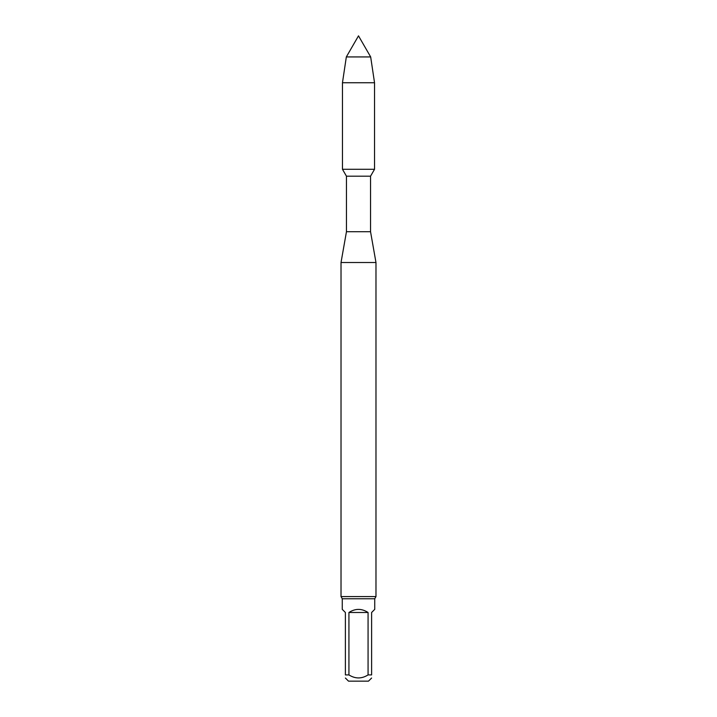 <?xml version="1.0" encoding="UTF-8"?>
<svg xmlns="http://www.w3.org/2000/svg" width="717" height="717" viewBox="0 0 717 717"><rect width="100%" height="100%" fill="white"/><g stroke="black" fill="none" stroke-linecap="round" stroke-linejoin="round"><path stroke-width="1.08" d="M368.072 612.488L348.928 612.488L348.928 674.912C355.309 678.936 361.682 678.936 368.072 674.912L368.072 612.488C361.691 608.366 355.309 608.366 348.928 612.488M348.928 674.912L345.388 674.912C345.388 678.936 345.388 678.936 345.388 674.912L345.388 612.488L342.269 609.369L342.269 598.758L374.731 598.758L374.731 609.369L371.612 612.488L371.612 674.912C371.612 678.936 371.612 678.936 371.612 674.912C371.612 678.936 371.612 678.936 371.612 674.912L368.072 674.912M345.388 678.031L348.516 681.15L368.484 681.15L371.612 678.031M374.731 598.758L375.977 596.589L341.023 596.589L341.023 262.512L375.977 262.512L370.546 231.716L346.454 231.716L346.454 176.194L342.466 169.293L374.534 169.293L374.534 82.742L342.466 82.742L346.329 56.93L370.671 56.93L374.534 82.742M346.454 176.194L370.546 176.194L374.534 169.293L342.466 169.293L342.466 82.742M341.023 596.589L342.269 598.758M358.5 56.93L346.329 56.93L342.466 82.742L342.466 169.293L358.5 169.293M375.977 596.589L375.977 262.512M346.454 231.716L341.023 262.512M370.546 231.716L370.546 176.194M370.671 56.93L358.5 35.85L346.329 56.93"/></g></svg>
